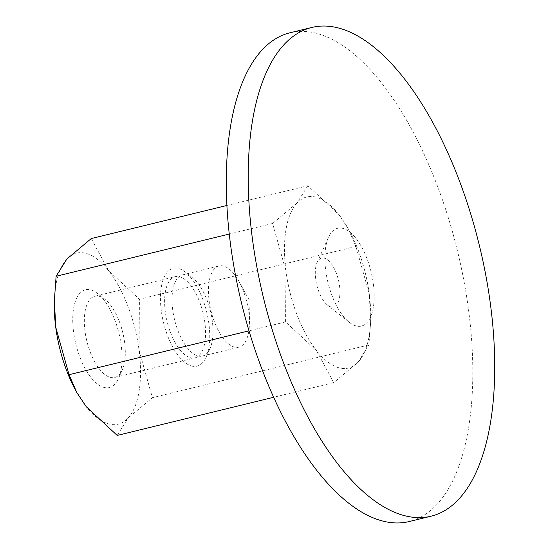 <?xml version="1.0" encoding="UTF-8"?>
<svg xmlns="http://www.w3.org/2000/svg" width="549" height="549" viewBox="0 0 549 549"><rect width="100%" height="100%" fill="white"/><g stroke="black" fill="none" stroke-linecap="round" stroke-linejoin="round"><path stroke-width="0.41" stroke-dasharray="2.75 2.06" d="M289.954 32.796A251.538 111.076 -103.7 0 1 317.473 33.592A251.538 111.076 -103.7 0 1 463.843 280.47A251.538 111.076 -103.7 0 1 409.122 521.55M330.821 306.877A25.151 11.11 -103.7 0 1 327.485 305.086A25.151 11.11 -103.7 0 1 316.821 285.151A25.151 11.11 -103.7 0 1 317.116 262.539A25.151 11.11 -103.7 0 1 324.404 258.16A25.151 11.11 -103.7 0 1 339.515 285.803A25.151 11.11 -103.7 0 1 330.821 306.877M343.125 228.459A50.309 22.214 76.3 0 0 328.542 237.216A50.309 22.214 76.3 0 0 327.952 282.433A50.309 22.214 76.3 0 0 349.288 322.311A50.309 22.214 76.3 0 0 355.951 325.893A50.309 22.214 76.3 0 0 373.347 283.744A50.309 22.214 76.3 0 0 343.125 228.459M91.285 238.541L108.503 270.568L139.425 299.26L139.055 350.152L152.389 397.702L127.944 418.235A88.039 38.876 -103.7 0 1 108.613 423.91A88.039 38.876 -103.7 0 1 86.282 406.74A88.039 38.876 -103.7 0 1 76.091 391.217M54.289 301.792A88.039 38.876 -103.7 0 1 66.841 259.073A88.039 38.876 -103.7 0 1 86.166 253.398A88.039 38.876 -103.7 0 1 108.503 270.568A88.039 38.876 -103.7 0 1 139.055 350.152A88.039 38.876 -103.7 0 1 127.944 418.235L117.205 435.426M338.836 367.775A88.039 38.876 -103.7 0 1 316.505 350.605L333.717 382.632L358.161 362.1L368.901 344.909L370.65 321.741L369.271 294.017A88.039 38.876 -103.7 0 1 370.712 319.381A88.039 38.876 -103.7 0 1 358.161 362.1A88.039 38.876 -103.7 0 1 338.836 367.775M307.797 185.747L297.064 202.938A88.039 38.876 -103.7 0 1 316.389 197.263A88.039 38.876 -103.7 0 1 338.719 214.439A88.039 38.876 -103.7 0 1 348.91 229.956A88.039 38.876 -103.7 0 1 369.271 294.017L355.937 246.467L348.135 228.556L338.719 214.439L307.797 185.747L226.895 205.477M223.615 266.1A41.799 18.46 76.3 0 0 219.044 265.97A41.799 18.46 76.3 0 0 209.951 306.026A41.799 18.46 76.3 0 0 234.272 347.05A41.799 18.46 76.3 0 0 238.849 347.188A41.799 18.46 76.3 0 0 249.411 324.075A41.799 18.46 76.3 0 0 239.055 281.623A41.799 18.46 76.3 0 0 223.615 266.1M197.839 355.937A41.799 18.46 76.3 0 0 202.416 356.068A41.799 18.46 76.3 0 0 209.958 348.656A41.799 18.46 76.3 0 0 210.445 311.091A41.799 18.46 76.3 0 0 192.72 277.959A41.799 18.46 76.3 0 0 187.182 274.987A41.799 18.46 76.3 0 0 182.611 274.85A41.799 18.46 76.3 0 0 173.518 314.913A41.799 18.46 76.3 0 0 197.839 355.937M191.505 365.984A50.309 22.214 76.3 0 0 206.095 357.227A50.309 22.214 76.3 0 0 206.678 312.004A50.309 22.214 76.3 0 0 185.342 272.132A50.309 22.214 76.3 0 0 178.679 268.55A50.309 22.214 76.3 0 0 161.289 310.7A50.309 22.214 76.3 0 0 191.505 365.984M110.136 377.321A41.799 18.46 76.3 0 0 114.707 377.451A41.799 18.46 76.3 0 0 122.255 370.04A41.799 18.46 76.3 0 0 122.743 332.474A41.799 18.46 76.3 0 0 105.017 299.342A41.799 18.46 76.3 0 0 99.479 296.371A41.799 18.46 76.3 0 0 94.908 296.234A41.799 18.46 76.3 0 0 85.816 336.297A41.799 18.46 76.3 0 0 110.136 377.321M190.421 357.749A41.799 18.46 76.3 0 0 194.998 357.879A41.799 18.46 76.3 0 0 204.091 317.816A41.799 18.46 76.3 0 0 179.763 276.792A41.799 18.46 76.3 0 0 175.193 276.662A41.799 18.46 76.3 0 0 166.1 316.725A41.799 18.46 76.3 0 0 190.421 357.749M103.802 387.368A50.309 22.214 76.3 0 0 118.385 378.611A50.309 22.214 76.3 0 0 118.975 333.394A50.309 22.214 76.3 0 0 97.64 293.516A50.309 22.214 76.3 0 0 90.976 289.941A50.309 22.214 76.3 0 0 73.587 332.083A50.309 22.214 76.3 0 0 103.802 387.368M297.064 202.938L272.62 223.47L285.954 271.021A88.039 38.876 -103.7 0 1 297.064 202.938M285.954 271.021L285.576 321.913L316.505 350.605A88.039 38.876 -103.7 0 1 285.954 271.021M355.937 246.467L139.425 299.26M368.901 344.909L152.389 397.702M333.717 382.632L273.663 397.277M272.62 223.47L229.256 234.046M285.576 321.913L249.013 330.827M327.485 305.086L349.288 322.311M317.116 262.539L328.542 237.216M202.416 356.068L238.849 347.188M192.72 277.959L185.342 272.132M209.958 348.656L206.095 357.227M114.707 377.451L194.998 357.879M105.017 299.342L97.64 293.516M122.255 370.04L118.385 378.611M94.908 296.234L175.193 276.662M182.611 274.85L219.044 265.97M249.411 324.075L249.98 301.449L239.055 281.623M370.712 319.381L370.65 321.741M348.91 229.956L348.135 228.556"/><path stroke-width="0.82" d="M339.399 28.246A251.538 111.076 76.3 0 0 311.88 27.45A251.538 111.076 76.3 0 0 257.158 268.53A251.538 111.076 76.3 0 0 403.536 515.408A251.538 111.076 76.3 0 0 431.047 516.204A251.538 111.076 76.3 0 0 485.769 275.124A251.538 111.076 76.3 0 0 339.399 28.246M431.047 516.204L409.122 521.55A251.538 111.076 -103.7 0 1 381.61 520.754A251.538 111.076 -103.7 0 1 235.233 273.876A251.538 111.076 -103.7 0 1 289.954 32.796L311.88 27.45M273.663 397.277L117.205 435.426L86.282 406.74L76.867 392.617L69.064 374.706L55.73 327.156A88.039 38.876 -103.7 0 1 54.289 301.792L56.108 276.264L66.841 259.073L91.285 238.541L226.895 205.477M76.867 392.617L76.091 391.217A88.039 38.876 -103.7 0 1 55.73 327.156L54.351 299.431M229.256 234.046L56.108 276.264M249.013 330.827L69.064 374.706"/></g></svg>
